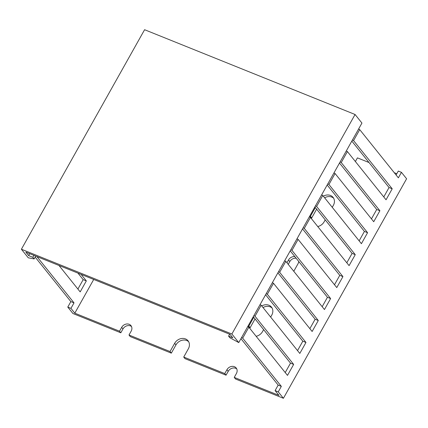 <?xml version="1.0" encoding="UTF-8"?>
<svg xmlns="http://www.w3.org/2000/svg" width="428" height="428" viewBox="0 0 428 428"><rect width="100%" height="100%" fill="white"/><g stroke="black" fill="none" stroke-linecap="round" stroke-linejoin="round"><path stroke-width="0.64" d="M231.88 334.011L21.4 249.235L28.269 257.806L34.133 258.903L32.844 257.292L28.639 255.596L25.846 252.119L230.007 334.348L232.8 337.831L228.589 336.135L229.879 337.74L238.749 342.582L231.88 334.011L355.069 114.49L144.589 29.714L21.4 249.235M355.069 114.49L361.938 123.061L238.749 342.582M229.67 334.215L228.589 336.135M29.714 253.676L28.639 255.596M33.924 255.372L32.844 257.292M35.711 256.088L34.133 258.903M119.524 331.192L74.798 313.178L70.936 308.358L67.779 307.085L72.931 313.51L120.814 332.797L119.524 331.192L121.68 327.35A5.815 4.927 141.3 0 1 130.957 325.617A5.815 4.927 141.3 0 1 131.155 331.165L128.999 335.006L170.039 351.538L171.328 353.143L175.951 344.909A8.405 7.121 141.3 0 1 188.63 341.662M128.999 335.006L130.283 336.611L171.328 353.143M226.054 375.185L224.764 373.58L183.724 357.048L185.008 358.653L226.054 375.185L228.21 371.344A5.815 4.927 141.3 0 1 236.738 368.888M396.793 173.725L394.263 172.703M369.011 162.533L357.428 157.868L355.379 161.522M396.093 174.982L398.291 171.061L401.448 172.334L406.6 178.765L283.411 398.286L278.254 391.861L281.335 386.372L242.687 338.168L241.569 337.558M240.948 338.666L278.179 385.098L275.097 390.587L278.965 395.408L234.239 377.394L235.523 378.999L283.411 398.286M275.097 390.587L278.254 391.861M260.047 304.629L261.166 305.239L255.008 316.212L253.89 315.602M272.369 282.673L273.487 283.288L267.323 294.261L266.205 293.651M284.684 260.722L285.802 261.331L279.645 272.31L278.526 271.7M297.005 238.771L298.123 239.38L291.966 250.359L290.847 249.749M309.326 216.819L310.444 217.429L304.281 228.402L303.163 227.792M321.642 194.863L322.76 195.473L316.602 206.451L315.484 205.841M333.963 172.912L335.081 173.522L328.923 184.5L327.805 183.89M346.284 150.961L347.402 151.571L341.239 162.549L340.121 161.939M358.6 129.01L359.718 129.62L353.56 140.593L352.442 139.983M67.779 307.085L70.855 301.596L35.16 257.073M77.896 289.05L83.176 279.645L77.923 273.091M70.936 308.358L74.012 302.869L36.894 256.565M93.721 279.457L74.798 313.178M58.989 265.467L80.175 291.891L86.333 280.912L81.079 274.364M261.738 305.95A8.405 7.121 141.3 0 1 271.475 307.117A8.405 7.121 141.3 0 1 271.759 315.126L270.662 317.084M263.621 329.624L262.519 331.593A8.405 7.121 141.3 0 1 256.153 336.301M248.411 326.949A8.405 7.121 141.3 0 1 248.839 326.083L253.756 317.319M170.039 351.538L174.661 343.304A8.405 7.121 141.3 0 1 188.058 340.806A8.405 7.121 141.3 0 1 188.341 348.815L183.724 357.048M224.764 373.58L226.92 369.739A5.815 4.927 141.3 0 1 236.197 368.005A5.815 4.927 141.3 0 1 236.39 373.553L234.239 377.394M323.333 196.19A8.405 7.121 141.3 0 1 333.07 197.356A8.405 7.121 141.3 0 1 333.353 205.365L332.256 207.318M325.216 219.864L324.114 221.832A8.405 7.121 141.3 0 1 317.747 226.535M310.006 217.189A8.405 7.121 141.3 0 1 310.434 216.322L315.35 207.559M298.723 261.454A5.815 4.927 141.3 0 1 297.99 263.787L293.785 271.282M286.953 262.765L288.515 259.973A5.815 4.927 141.3 0 1 294.86 256.634M253.269 316.709L290.5 363.147L285.219 372.553M265.585 294.758L302.815 341.196L297.535 350.602M277.906 272.807L315.136 319.24L309.856 328.651M290.227 250.856L327.452 297.289L322.177 306.699M302.543 228.9L339.773 275.338L334.493 284.743M314.864 206.949L352.094 253.387L346.814 262.792M327.185 184.998L364.41 231.43L359.135 240.841M339.5 163.041L376.731 209.479L371.45 218.89M351.821 141.09L389.052 187.528L383.772 196.934M247.732 326.58L248.845 327.19L242.687 338.168M359.718 129.62L398.366 177.823L401.448 172.334M347.402 151.571L386.051 199.774L392.209 188.802L353.56 140.593M335.081 173.522L373.73 221.725L379.887 210.753L341.239 162.549M322.76 195.473L361.409 243.682L367.572 232.704L328.923 184.5M310.444 217.429L349.093 265.633L355.251 254.655L316.602 206.451M298.123 239.38L336.772 287.584L342.93 276.611L304.281 228.402M285.802 261.331L324.451 309.54L330.614 298.562L291.966 250.359M273.487 283.288L312.135 331.491L318.293 320.513L279.645 272.31M261.166 305.239L299.814 353.442L305.972 342.464L267.323 294.261M248.845 327.19L287.493 375.393L293.656 364.421L255.008 316.212M263.027 307.555A8.405 7.121 141.3 0 1 272.048 307.973M249.786 328.362A8.405 7.121 141.3 0 1 250.129 327.688L255.045 318.924M120.814 332.797L122.97 328.955A5.815 4.927 141.3 0 1 131.503 326.5M324.622 197.795A8.405 7.121 141.3 0 1 333.647 198.212M311.381 218.601A8.405 7.121 141.3 0 1 311.723 217.927L316.64 209.164M288.242 264.37L289.804 261.583A5.815 4.927 141.3 0 1 296.149 258.245M278.179 385.098L281.335 386.372M70.855 301.596L74.012 302.869M389.052 187.528L392.209 188.802M376.731 209.479L379.887 210.753M364.41 231.43L367.572 232.704M352.094 253.387L355.251 254.655M339.773 275.338L342.93 276.611M327.452 297.289L330.614 298.562M315.136 319.24L318.293 320.513M302.815 341.196L305.972 342.464M290.5 363.147L293.656 364.421M83.176 279.645L86.333 280.912M288.515 259.973L289.804 261.583M310.434 216.322L311.723 217.927M226.92 369.739L228.21 371.344M121.68 327.35L122.97 328.955M174.661 343.304L175.951 344.909M248.839 326.083L250.129 327.688"/></g></svg>
